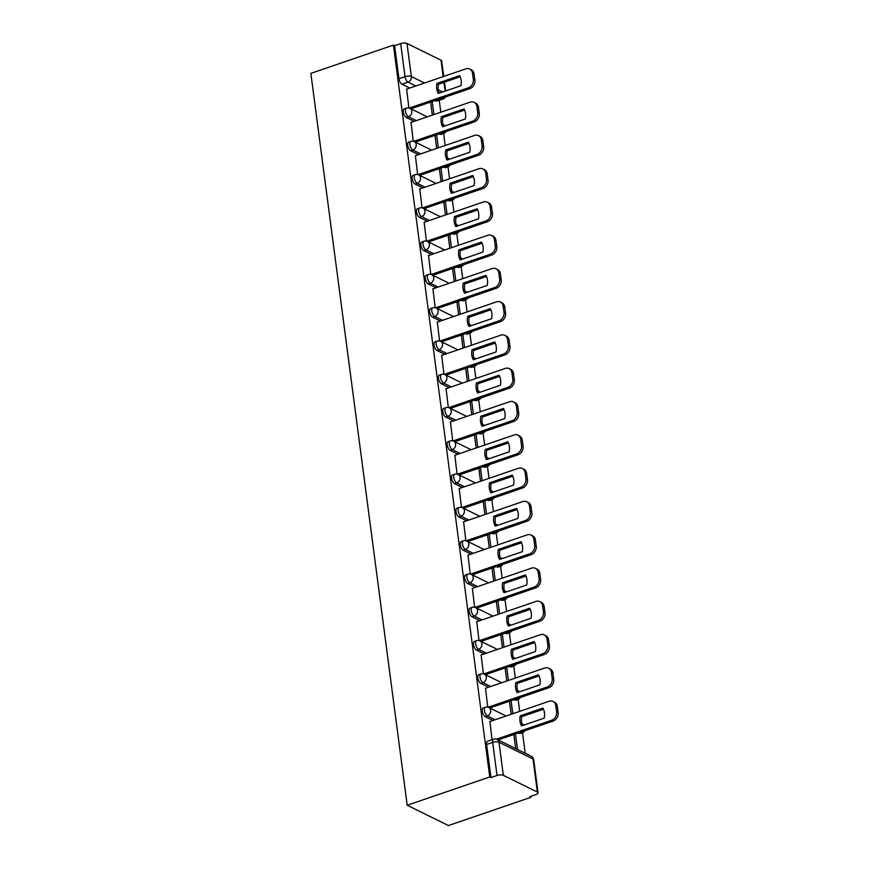 <?xml version="1.0" encoding="UTF-8"?>
<svg xmlns="http://www.w3.org/2000/svg" width="869" height="869" viewBox="0 0 869 869"><rect width="100%" height="100%" fill="white"/><g stroke="black" fill="none" stroke-linecap="round" stroke-linejoin="round"><path stroke-width="1.3" d="M483.131 708.007A4.627 2.075 71.1 0 0 482.23 711.2A4.627 2.075 71.1 0 0 485.195 716.653L487.346 715.915A4.627 2.075 -108.9 0 1 484.381 710.462A4.627 2.075 -108.9 0 1 485.282 707.268L483.131 708.007M478.754 674.724A4.627 2.075 71.1 0 0 477.841 677.918A4.627 2.075 71.1 0 0 480.818 683.36L482.968 682.632A4.627 2.075 -108.9 0 1 480.003 677.179A4.627 2.075 -108.9 0 1 480.905 673.986L478.754 674.724M474.365 641.431A4.627 2.075 71.1 0 0 473.464 644.624A4.627 2.075 71.1 0 0 476.429 650.077L478.58 649.339A4.627 2.075 -108.9 0 1 475.615 643.886A4.627 2.075 -108.9 0 1 476.516 640.692L474.365 641.431M469.988 608.148A4.627 2.075 71.1 0 0 469.086 611.341A4.627 2.075 71.1 0 0 472.052 616.794L474.202 616.056A4.627 2.075 -108.9 0 1 471.237 610.603A4.627 2.075 -108.9 0 1 472.139 607.409L469.988 608.148M465.61 574.865A4.627 2.075 71.1 0 0 464.698 578.059A4.627 2.075 71.1 0 0 467.663 583.501L469.814 582.773A4.627 2.075 -108.9 0 1 466.849 577.32A4.627 2.075 -108.9 0 1 467.761 574.127L465.61 574.865M461.222 541.572A4.627 2.075 71.1 0 0 460.32 544.765A4.627 2.075 71.1 0 0 463.286 550.218L465.436 549.48A4.627 2.075 -108.9 0 1 462.471 544.027A4.627 2.075 -108.9 0 1 463.373 540.833L461.222 541.572M456.844 508.289A4.627 2.075 71.1 0 0 455.932 511.483A4.627 2.075 71.1 0 0 458.897 516.936L461.059 516.197A4.627 2.075 -108.9 0 1 458.082 510.744A4.627 2.075 -108.9 0 1 458.995 507.55L456.844 508.289M452.456 475.006A4.627 2.075 71.1 0 0 451.554 478.2A4.627 2.075 71.1 0 0 454.52 483.642L456.67 482.914A4.627 2.075 -108.9 0 1 453.705 477.461A4.627 2.075 -108.9 0 1 454.606 474.268L452.456 475.006M448.078 441.713A4.627 2.075 71.1 0 0 447.166 444.906A4.627 2.075 71.1 0 0 450.142 450.359L452.293 449.621A4.627 2.075 -108.9 0 1 449.327 444.168A4.627 2.075 -108.9 0 1 450.229 440.974L448.078 441.713M443.69 408.43A4.627 2.075 71.1 0 0 442.788 411.624A4.627 2.075 71.1 0 0 445.754 417.077L447.904 416.338A4.627 2.075 -108.9 0 1 444.939 410.885A4.627 2.075 -108.9 0 1 445.84 407.691L443.69 408.43M439.312 375.136A4.627 2.075 71.1 0 0 438.411 378.33A4.627 2.075 71.1 0 0 441.376 383.783L443.527 383.044A4.627 2.075 -108.9 0 1 440.561 377.602A4.627 2.075 -108.9 0 1 441.463 374.409L439.312 375.136M434.934 341.854A4.627 2.075 71.1 0 0 434.022 345.047A4.627 2.075 71.1 0 0 436.988 350.5L439.138 349.762A4.627 2.075 -108.9 0 1 436.173 344.309A4.627 2.075 -108.9 0 1 437.085 341.115L434.934 341.854M430.546 308.571A4.627 2.075 71.1 0 0 429.644 311.765A4.627 2.075 71.1 0 0 432.61 317.218L434.761 316.479A4.627 2.075 -108.9 0 1 431.795 311.026A4.627 2.075 -108.9 0 1 432.697 307.832L430.546 308.571M426.168 275.277A4.627 2.075 71.1 0 0 425.256 278.471A4.627 2.075 71.1 0 0 428.221 283.924L430.383 283.185A4.627 2.075 -108.9 0 1 427.407 277.743A4.627 2.075 -108.9 0 1 428.319 274.55L426.168 275.277M421.78 241.995A4.627 2.075 71.1 0 0 420.878 245.188A4.627 2.075 71.1 0 0 423.844 250.641L425.995 249.903A4.627 2.075 -108.9 0 1 423.029 244.45A4.627 2.075 -108.9 0 1 423.931 241.256L421.78 241.995M417.402 208.712A4.627 2.075 71.1 0 0 416.49 211.906A4.627 2.075 71.1 0 0 419.466 217.359L421.617 216.62A4.627 2.075 -108.9 0 1 418.652 211.167A4.627 2.075 -108.9 0 1 419.553 207.973L417.402 208.712M413.014 175.419A4.627 2.075 71.1 0 0 412.112 178.612A4.627 2.075 71.1 0 0 415.078 184.065L417.229 183.326A4.627 2.075 -108.9 0 1 414.263 177.884A4.627 2.075 -108.9 0 1 415.165 174.691L413.014 175.419M408.636 142.136A4.627 2.075 71.1 0 0 407.735 145.329A4.627 2.075 71.1 0 0 410.7 150.782L412.851 150.044A4.627 2.075 -108.9 0 1 409.886 144.591A4.627 2.075 -108.9 0 1 410.787 141.397L408.636 142.136M404.259 108.853A4.627 2.075 71.1 0 0 403.346 112.047A4.627 2.075 71.1 0 0 406.312 117.5L408.463 116.761A4.627 2.075 -108.9 0 1 405.497 111.308A4.627 2.075 -108.9 0 1 406.41 108.114L404.259 108.853M415.816 85.977L407.995 82.131A4.627 2.075 -108.9 0 1 405.03 76.678L400.674 43.602L394.613 45.688L393.407 45.09L489.758 776.973L407.203 805.248L448.437 825.55L531.002 797.275L530.883 796.308M525.213 753.271L522.508 732.708M519.695 711.363L518.12 699.415M515.306 678.07L513.742 666.132M510.929 644.787L509.353 632.849M506.551 611.494L504.976 599.556M502.163 578.211L500.587 566.273M497.785 544.928L496.21 532.99M493.396 511.635L491.832 499.697M489.019 478.352L487.444 466.414M484.63 445.069L483.066 433.131M480.253 411.776L478.678 399.838M475.875 378.493L474.3 366.555M471.487 345.21L469.912 333.262M467.109 311.917L465.534 299.979M462.721 278.634L461.157 266.696M458.343 245.351L456.768 233.403M453.955 212.058L452.391 200.12M449.577 178.775L448.002 166.837M445.2 145.492L443.624 133.544M440.811 112.199L439.247 100.261M393.407 45.09L310.852 73.376L407.203 805.248M531.002 797.275L529.797 796.677L535.869 794.603A4.627 1.695 172.5 0 0 538.052 792.81A4.627 1.695 172.5 0 0 537.379 792.072L503.347 775.322A4.627 1.695 172.5 0 0 497.025 775.485L492.68 742.408A4.627 2.075 -108.9 0 1 493.581 739.215L487.52 741.29A4.627 2.075 -108.9 0 0 486.607 744.483L492.68 742.408A4.627 1.695 172.5 0 1 498.991 742.256L503.347 775.322M489.758 776.973L490.963 777.559L497.025 775.485M435.956 100.956L442.028 98.881A4.627 2.075 -108.9 0 0 442.962 98.99L436.901 101.065A4.627 2.075 -108.9 0 1 435.956 100.956L435.087 100.532M409.744 88.051L401.934 84.206L407.995 82.131A4.627 3.769 116.2 0 0 411.352 76.526L424.506 83M443.179 76.602L441.017 60.2L406.996 43.45L411.352 76.526A4.627 1.695 172.5 0 0 405.03 76.678L398.969 78.753A4.627 2.075 71.1 0 0 401.934 84.206M441.017 60.2A4.627 1.695 -7.5 0 1 441.691 60.939L443.733 76.418M400.674 43.602A4.627 1.695 -7.5 0 1 406.996 43.45M438.313 147.849L436.618 135.01L435 135.564M411.026 122.41L413.264 141.256M442.69 181.132L441.007 168.293L439.388 168.847M415.404 155.692L417.652 174.539M447.079 214.415L445.384 201.575L443.766 202.129M419.781 188.975L422.03 207.832M451.456 247.708L449.762 234.869L448.154 235.423M424.17 222.268L426.407 241.115M455.834 280.991L454.15 268.152L452.532 268.706M428.547 255.551L430.796 274.398M460.222 314.274L458.528 301.434L456.92 301.988M432.936 288.834L435.173 307.691M464.6 347.567L462.916 334.728L461.298 335.282M437.313 322.127L439.562 340.974M468.988 380.85L467.294 368.011L465.686 368.565M441.702 355.41L443.94 374.257M473.366 414.144L471.682 401.304L470.064 401.847M446.079 388.693L448.328 407.55M477.754 447.426L476.06 434.587L474.441 435.141M450.457 421.986L452.706 440.833M482.132 480.709L480.438 467.87L478.83 468.424M454.845 455.269L457.083 474.116M486.51 514.003L484.826 501.163L483.207 501.706M459.223 488.563L461.472 507.409M490.898 547.285L489.204 534.446L487.596 535M463.611 521.845L465.849 540.692M495.276 580.568L493.592 567.729L491.973 568.283M467.989 555.128L470.238 573.974M499.664 613.862L497.97 601.022L496.362 601.565M472.378 588.422L474.615 607.268M504.042 647.144L502.358 634.305L500.74 634.859M476.755 621.704L479.004 640.551M508.43 680.427L506.736 667.588L505.117 668.142M481.133 654.987L483.381 673.833M512.808 713.721L511.113 700.881L509.506 701.435M485.521 688.281L487.759 707.127M517.511 749.48L515.502 734.164L513.883 734.718M489.899 721.563L492.06 739.736M519.227 733.403L521.378 732.665A4.627 2.075 -108.9 0 0 522.312 732.773L520.162 733.512A4.627 2.075 71.1 0 1 519.227 733.403L518.348 732.969M493.005 720.499L485.195 716.653M514.839 700.121L516.99 699.382A4.627 2.075 -108.9 0 0 517.935 699.491L515.773 700.229A4.627 2.075 71.1 0 1 514.839 700.121L513.959 699.686M488.628 687.216L480.818 683.36M510.461 666.827L512.612 666.089A4.627 2.075 -108.9 0 0 513.546 666.197L511.396 666.936A4.627 2.075 71.1 0 1 510.461 666.827L509.582 666.404M484.25 653.923L476.429 650.077M506.073 633.544L508.224 632.806A4.627 2.075 -108.9 0 0 509.169 632.914L507.018 633.653A4.627 2.075 71.1 0 1 506.073 633.544L505.204 633.11M479.862 620.64L472.052 616.794M501.695 600.262L503.846 599.523A4.627 2.075 -108.9 0 0 504.78 599.632L502.63 600.37A4.627 2.075 71.1 0 1 501.695 600.262L500.816 599.827M475.484 587.357L467.663 583.501M497.307 566.968L499.469 566.23A4.627 2.075 -108.9 0 0 500.403 566.338L498.252 567.077A4.627 2.075 71.1 0 1 497.307 566.968L496.438 566.534M471.096 554.064L463.286 550.218M492.929 533.685L495.08 532.947A4.627 2.075 -108.9 0 0 496.014 533.055L493.864 533.794A4.627 2.075 71.1 0 1 492.929 533.685L492.05 533.251M466.718 520.781L458.897 516.936M488.552 500.392L490.703 499.664A4.627 2.075 -108.9 0 0 491.637 499.773L489.486 500.511A4.627 2.075 71.1 0 1 488.552 500.392L487.672 499.968M462.33 487.498L454.52 483.642M484.163 467.109L486.314 466.371A4.627 2.075 -108.9 0 0 487.259 466.479L485.098 467.218A4.627 2.075 71.1 0 1 484.163 467.109L483.283 466.675M457.952 454.205L450.142 450.359M479.786 433.827L481.937 433.088A4.627 2.075 -108.9 0 0 482.871 433.197L480.72 433.935A4.627 2.075 71.1 0 1 479.786 433.827L478.906 433.392M453.575 420.922L445.754 417.077M475.397 400.533L477.548 399.805A4.627 2.075 -108.9 0 0 478.493 399.914L476.342 400.652A4.627 2.075 71.1 0 1 475.397 400.533L474.528 400.109M449.186 387.628L441.376 383.783M471.02 367.25L473.171 366.512A4.627 2.075 -108.9 0 0 474.105 366.62L471.954 367.359A4.627 2.075 71.1 0 1 471.02 367.25L470.14 366.816M444.809 354.346L436.988 350.5M466.631 333.968L468.782 333.229A4.627 2.075 -108.9 0 0 469.727 333.338L467.576 334.076A4.627 2.075 71.1 0 1 466.631 333.968L465.762 333.533M440.42 321.063L432.61 317.218M462.254 300.674L464.404 299.946A4.627 2.075 -108.9 0 0 465.339 300.055L463.188 300.783A4.627 2.075 71.1 0 1 462.254 300.674L461.374 300.25M436.042 287.769L428.221 283.924M457.876 267.391L460.027 266.653A4.627 2.075 -108.9 0 0 460.961 266.761L458.81 267.5A4.627 2.075 71.1 0 1 457.876 267.391L456.996 266.957M431.654 254.487L423.844 250.641M453.488 234.109L455.638 233.37A4.627 2.075 -108.9 0 0 456.583 233.479L454.422 234.217A4.627 2.075 71.1 0 1 453.488 234.109L452.608 233.674M427.276 221.204L419.466 217.359M449.11 200.815L451.261 200.076A4.627 2.075 -108.9 0 0 452.195 200.196L450.044 200.924A4.627 2.075 71.1 0 1 449.11 200.815L448.23 200.391M422.899 187.91L415.078 184.065M444.722 167.532L446.872 166.794A4.627 2.075 -108.9 0 0 447.817 166.902L445.667 167.641A4.627 2.075 71.1 0 1 444.722 167.532L443.853 167.098M418.51 154.628L410.7 150.782M440.344 134.25L442.495 133.511A4.627 2.075 -108.9 0 0 443.429 133.62L441.278 134.358A4.627 2.075 71.1 0 1 440.344 134.25L439.464 133.815M414.133 121.345L406.312 117.5M433.924 114.556L432.241 101.716L430.622 102.27M406.638 89.116L408.886 107.962M430.6 102.064L432.317 115.11M490.963 777.559L486.607 744.483M394.613 45.688L398.969 78.753M434.978 135.347L436.694 148.403M439.356 168.64L441.083 181.686M443.744 201.923L445.46 214.969M448.122 235.217L449.838 248.262M452.51 268.499L454.226 281.545M456.888 301.782L458.604 314.828M461.276 335.076L462.992 348.121M465.654 368.358L467.37 381.404M470.031 401.641L471.758 414.687M474.42 434.934L476.136 447.98M478.797 468.217L480.514 481.263M483.186 501.5L484.902 514.546M487.563 534.793L489.28 547.839M491.952 568.076L493.668 581.122M496.329 601.359L498.046 614.416M500.707 634.652L502.434 647.698M505.095 667.935L506.812 680.981M509.473 701.218L511.189 714.275M513.861 734.511L515.708 748.589M439.279 93.102A14.458 11.786 116.2 0 1 438.53 84.184L460.19 76.765M409.266 108.071L468.304 87.845A6.941 5.659 -63.8 0 0 473.323 79.437L472.508 73.246A6.941 5.659 -63.8 0 0 469.705 69.031L471.27 69.802A6.941 5.659 116.2 0 1 474.072 74.017L474.887 80.209A6.941 5.659 116.2 0 1 469.868 88.616L410.907 108.81M436.966 83.413A14.458 11.786 116.2 0 0 438.28 93.439L460.939 85.683A14.458 11.786 116.2 0 0 459.625 75.657L436.966 83.413L438.53 84.184M469.705 69.031A6.941 5.659 -63.8 0 0 465.806 68.857L406.41 89.192M443.668 126.385A14.458 11.786 116.2 0 1 442.908 117.467L464.567 110.048M413.644 141.354L472.682 121.128A6.941 5.659 -63.8 0 0 477.711 112.72L476.896 106.529A6.941 5.659 -63.8 0 0 474.094 102.314L475.658 103.085A6.941 5.659 116.2 0 1 478.461 107.3L479.275 113.491A6.941 5.659 116.2 0 1 474.246 121.899L415.284 142.092M441.343 116.707A14.458 11.786 116.2 0 0 442.669 126.733L465.328 118.966A14.458 11.786 116.2 0 0 464.003 108.94L441.343 116.707L442.908 117.467M474.094 102.314A6.941 5.659 -63.8 0 0 470.183 102.14L410.798 122.486M448.046 159.679A14.458 11.786 116.2 0 1 447.285 150.761L468.956 143.342M418.032 174.636L477.07 154.421A6.941 5.659 -63.8 0 0 482.089 146.003L481.274 139.822A6.941 5.659 -63.8 0 0 478.471 135.607L480.036 136.368A6.941 5.659 116.2 0 1 482.838 140.593L483.653 146.774A6.941 5.659 116.2 0 1 478.623 155.193L419.673 175.386M445.732 149.989A14.458 11.786 116.2 0 0 447.046 160.015L469.705 152.26A14.458 11.786 116.2 0 0 468.391 142.223L445.732 149.989L447.285 150.761M478.471 135.607A6.941 5.659 -63.8 0 0 474.561 135.434L415.176 155.768M452.434 192.961A14.458 11.786 116.2 0 1 451.674 184.043L473.333 176.624M422.41 207.93L481.448 187.704A6.941 5.659 -63.8 0 0 486.477 179.296L485.662 173.105A6.941 5.659 -63.8 0 0 482.86 168.89L484.413 169.661A6.941 5.659 116.2 0 1 487.227 173.876L488.041 180.068A6.941 5.659 116.2 0 1 483.012 188.475L424.05 208.669M450.109 183.272A14.458 11.786 116.2 0 0 451.435 193.309L474.094 185.542A14.458 11.786 116.2 0 0 472.769 175.516L450.109 183.272L451.674 184.043M482.86 168.89A6.941 5.659 -63.8 0 0 478.949 168.716L419.564 189.062M456.812 226.244A14.458 11.786 116.2 0 1 456.051 217.326L477.722 209.907M426.798 241.213L485.825 220.987A6.941 5.659 -63.8 0 0 490.855 212.579L490.04 206.387A6.941 5.659 -63.8 0 0 487.237 202.173L488.802 202.944A6.941 5.659 116.2 0 1 491.604 207.159L492.419 213.35A6.941 5.659 116.2 0 1 487.39 221.758L428.439 241.951M454.487 216.566A14.458 11.786 116.2 0 0 455.812 226.592L478.471 218.825A14.458 11.786 116.2 0 0 477.157 208.799L454.487 216.566L456.051 217.326M487.237 202.173A6.941 5.659 -63.8 0 0 483.327 201.999L423.942 222.345M461.189 259.538A14.458 11.786 116.2 0 1 460.44 250.62L482.099 243.201M431.176 274.495L490.214 254.28A6.941 5.659 -63.8 0 0 495.243 245.862L494.428 239.681A6.941 5.659 -63.8 0 0 491.615 235.466L493.179 236.227A6.941 5.659 116.2 0 1 495.982 240.452L496.796 246.633A6.941 5.659 116.2 0 1 491.778 255.052L432.816 275.245M458.875 249.848A14.458 11.786 116.2 0 0 460.19 259.874L482.86 252.119A14.458 11.786 116.2 0 0 481.535 242.082L458.875 249.848L460.44 250.62M491.615 235.466A6.941 5.659 -63.8 0 0 487.715 235.293L428.319 255.627M465.578 292.82A14.458 11.786 116.2 0 1 464.817 283.902L486.477 276.483M435.554 307.789L494.591 287.563A6.941 5.659 -63.8 0 0 499.621 279.155L498.806 272.964A6.941 5.659 -63.8 0 0 496.003 268.749L497.568 269.52A6.941 5.659 116.2 0 1 500.37 273.735L501.185 279.927A6.941 5.659 116.2 0 1 496.156 288.334L437.194 308.528M463.253 283.131A14.458 11.786 116.2 0 0 464.578 293.168L487.237 285.401A14.458 11.786 116.2 0 0 485.912 275.375L463.253 283.131L464.817 283.902M496.003 268.749A6.941 5.659 -63.8 0 0 492.093 268.575L432.708 288.921M469.955 326.103A14.458 11.786 116.2 0 1 469.206 317.196L490.866 309.766M439.942 341.072L498.98 320.846A6.941 5.659 -63.8 0 0 503.998 312.438L503.184 306.246A6.941 5.659 -63.8 0 0 500.381 302.032L501.945 302.803A6.941 5.659 116.2 0 1 504.748 307.018L505.562 313.209A6.941 5.659 116.2 0 1 500.544 321.617L441.582 341.81M467.641 316.425A14.458 11.786 116.2 0 0 468.956 326.451L491.615 318.684A14.458 11.786 116.2 0 0 490.301 308.658L467.641 316.425L469.206 317.196M500.381 302.032A6.941 5.659 -63.8 0 0 496.481 301.858L437.085 322.203M474.344 359.397A14.458 11.786 116.2 0 1 473.583 350.479L495.243 343.059M444.32 374.354L503.357 354.139A6.941 5.659 -63.8 0 0 508.387 345.721L507.572 339.54A6.941 5.659 -63.8 0 0 504.77 335.325L506.334 336.086A6.941 5.659 116.2 0 1 509.136 340.311L509.951 346.492A6.941 5.659 116.2 0 1 504.922 354.91L445.96 375.104M472.019 349.707A14.458 11.786 116.2 0 0 473.344 359.733L496.003 351.978A14.458 11.786 116.2 0 0 494.678 341.941L472.019 349.707L473.583 350.479M504.77 335.325A6.941 5.659 -63.8 0 0 500.859 335.152L441.474 355.486M478.721 392.679A14.458 11.786 116.2 0 1 477.961 383.761L499.632 376.342M448.708 407.648L507.746 387.422A6.941 5.659 -63.8 0 0 512.764 379.014L511.95 372.823A6.941 5.659 -63.8 0 0 509.147 368.608L510.711 369.379A6.941 5.659 116.2 0 1 513.514 373.594L514.329 379.786A6.941 5.659 116.2 0 1 509.299 388.193L450.348 408.387M476.408 382.99A14.458 11.786 116.2 0 0 477.722 393.027L500.381 385.26A14.458 11.786 116.2 0 0 499.067 375.234L476.408 382.99L477.961 383.761M509.147 368.608A6.941 5.659 -63.8 0 0 505.237 368.434L445.851 388.78M483.11 425.962A14.458 11.786 116.2 0 1 482.349 417.055L504.009 409.636M453.086 440.931L512.123 420.715A6.941 5.659 -63.8 0 0 517.153 412.297L516.338 406.116A6.941 5.659 -63.8 0 0 513.536 401.891L515.089 402.662A6.941 5.659 116.2 0 1 517.902 406.877L518.717 413.068A6.941 5.659 116.2 0 1 513.688 421.476L454.726 441.68M480.785 416.284A14.458 11.786 116.2 0 0 482.11 426.31L504.77 418.543A14.458 11.786 116.2 0 0 503.444 408.517L480.785 416.284L482.349 417.055M513.536 401.891A6.941 5.659 -63.8 0 0 509.625 401.717L450.24 422.062M487.487 459.256A14.458 11.786 116.2 0 1 486.727 450.338L508.398 442.918M457.474 474.213L516.501 453.998A6.941 5.659 -63.8 0 0 521.53 445.591L520.716 439.399A6.941 5.659 -63.8 0 0 517.913 435.184L519.477 435.956A6.941 5.659 116.2 0 1 522.28 440.17L523.095 446.351A6.941 5.659 116.2 0 1 518.065 454.769L459.114 474.963M485.163 449.566A14.458 11.786 116.2 0 0 486.488 459.592L509.147 451.837A14.458 11.786 116.2 0 0 507.833 441.81L485.163 449.566L486.727 450.338M517.913 435.184A6.941 5.659 -63.8 0 0 514.003 435.011L454.617 455.345M491.865 492.538A14.458 11.786 116.2 0 1 491.115 483.62L512.775 476.201M461.852 507.507L520.889 487.281A6.941 5.659 -63.8 0 0 525.919 478.873L525.104 472.682A6.941 5.659 -63.8 0 0 522.291 468.467L523.855 469.238A6.941 5.659 116.2 0 1 526.657 473.453L527.472 479.645A6.941 5.659 116.2 0 1 522.454 488.052L463.492 508.246M489.551 482.849A14.458 11.786 116.2 0 0 490.866 492.886L513.536 485.119A14.458 11.786 116.2 0 0 512.21 475.093L489.551 482.849L491.115 483.62M522.291 468.467A6.941 5.659 -63.8 0 0 518.391 468.293L458.995 488.639M496.253 525.832A14.458 11.786 116.2 0 1 495.493 516.914L517.153 509.495M466.229 540.79L525.267 520.574A6.941 5.659 -63.8 0 0 530.296 512.156L529.482 505.975A6.941 5.659 -63.8 0 0 526.679 501.75L528.243 502.521A6.941 5.659 116.2 0 1 531.046 506.736L531.861 512.927A6.941 5.659 116.2 0 1 526.831 521.335L467.87 541.539M493.929 516.143A14.458 11.786 116.2 0 0 495.254 526.169L517.913 518.402A14.458 11.786 116.2 0 0 516.588 508.376L493.929 516.143L495.493 516.914M526.679 501.75A6.941 5.659 -63.8 0 0 522.769 501.576L463.383 521.921M500.631 559.115A14.458 11.786 116.2 0 1 499.881 550.196L521.541 542.777M470.618 574.083L529.655 553.857A6.941 5.659 -63.8 0 0 534.674 545.45L533.859 539.258A6.941 5.659 -63.8 0 0 531.057 535.043L532.621 535.815A6.941 5.659 116.2 0 1 535.423 540.029L536.238 546.21A6.941 5.659 116.2 0 1 531.22 554.628L472.258 574.822M498.317 549.425A14.458 11.786 116.2 0 0 499.632 559.451L522.291 551.696A14.458 11.786 116.2 0 0 520.976 541.669L498.317 549.425L499.881 550.196M531.057 535.043A6.941 5.659 -63.8 0 0 527.157 534.869L467.761 555.204M505.019 592.397A14.458 11.786 116.2 0 1 504.259 583.479L525.919 576.06M474.995 607.366L534.033 587.14A6.941 5.659 -63.8 0 0 539.062 578.732L538.248 572.541A6.941 5.659 -63.8 0 0 535.445 568.326L537.009 569.097A6.941 5.659 116.2 0 1 539.812 573.312L540.627 579.504A6.941 5.659 116.2 0 1 535.597 587.911L476.636 608.104M502.695 582.708A14.458 11.786 116.2 0 0 504.02 592.745L526.679 584.978A14.458 11.786 116.2 0 0 525.354 574.952L502.695 582.708L504.259 583.479M535.445 568.326A6.941 5.659 -63.8 0 0 531.535 568.152L472.149 588.498M509.397 625.691A14.458 11.786 116.2 0 1 508.637 616.773L530.307 609.354M479.384 640.649L538.422 620.433A6.941 5.659 -63.8 0 0 543.44 612.015L542.625 605.834A6.941 5.659 -63.8 0 0 539.823 601.609L541.387 602.38A6.941 5.659 116.2 0 1 544.19 606.595L545.004 612.786A6.941 5.659 116.2 0 1 539.975 621.194L481.024 641.398M507.083 616.002A14.458 11.786 116.2 0 0 508.398 626.028L531.057 618.261A14.458 11.786 116.2 0 0 529.742 608.235L507.083 616.002L508.637 616.773M539.823 601.609A6.941 5.659 -63.8 0 0 535.912 601.435L476.527 621.78M513.785 658.974A14.458 11.786 116.2 0 1 513.025 650.055L534.685 642.636M483.761 673.942L542.799 653.716A6.941 5.659 -63.8 0 0 547.828 645.309L547.014 639.117A6.941 5.659 -63.8 0 0 544.211 634.902L545.765 635.673A6.941 5.659 116.2 0 1 548.578 639.888L549.393 646.069A6.941 5.659 116.2 0 1 544.363 654.487L485.402 674.681M511.461 649.284A14.458 11.786 116.2 0 0 512.786 659.31L535.445 651.554A14.458 11.786 116.2 0 0 534.12 641.528L511.461 649.284L513.025 650.055M544.211 634.902A6.941 5.659 -63.8 0 0 540.301 634.728L480.915 655.063M518.163 692.256A14.458 11.786 116.2 0 1 517.403 683.338L539.073 675.919M488.15 707.225L547.177 686.999A6.941 5.659 -63.8 0 0 552.206 678.591L551.391 672.4A6.941 5.659 -63.8 0 0 548.589 668.185L550.153 668.956A6.941 5.659 116.2 0 1 552.956 673.171L553.77 679.362A6.941 5.659 116.2 0 1 548.741 687.77L489.79 707.963M515.838 682.578A14.458 11.786 116.2 0 0 517.164 692.604L539.823 684.837A14.458 11.786 116.2 0 0 538.508 674.811L515.838 682.578L517.403 683.338M548.589 668.185A6.941 5.659 -63.8 0 0 544.678 668.011L485.293 688.357M522.541 725.55A14.458 11.786 116.2 0 1 521.791 716.632L543.451 709.213M496.438 739.171L551.565 720.292A6.941 5.659 -63.8 0 0 556.594 711.874L555.78 705.693A6.941 5.659 -63.8 0 0 552.966 701.468L554.531 702.239A6.941 5.659 116.2 0 1 557.333 706.454L558.148 712.645A6.941 5.659 116.2 0 1 553.129 721.064L498.078 739.91M520.227 715.86A14.458 11.786 116.2 0 0 521.541 725.887L544.211 718.131A14.458 11.786 116.2 0 0 542.886 708.094L520.227 715.86L521.791 716.632M552.966 701.468A6.941 5.659 -63.8 0 0 549.067 701.294L489.671 721.639M537.379 792.072L533.023 759.006L498.991 742.256A4.627 3.769 -63.8 0 0 497.122 739.443A4.627 4.627 0 0 0 493.581 739.215M444.081 97.447A4.627 3.769 116.2 0 1 442.028 98.881L441.148 98.447M438.334 89.811L442.669 91.94M445.091 91.115L443.94 82.338M523.431 731.231A4.627 3.769 -63.8 0 1 521.378 732.665L520.498 732.23M495.167 719.76L487.346 715.915A4.627 3.769 -63.8 0 0 490.703 710.31A4.627 3.769 116.2 0 0 488.834 707.496A4.627 4.627 0 0 0 485.282 707.268M519.043 697.948A4.627 3.769 -63.8 0 1 516.99 699.382L516.121 698.948M490.779 686.477L482.968 682.632A4.627 3.769 -63.8 0 0 486.314 677.016A4.627 3.769 116.2 0 0 484.446 674.214A4.627 4.627 0 0 0 480.905 673.986M514.665 664.655A4.627 3.769 -63.8 0 1 512.612 666.089L511.732 665.665M486.401 653.184L478.58 649.339A4.627 3.769 -63.8 0 0 481.937 643.733A4.627 3.769 116.2 0 0 480.068 640.92A4.627 4.627 0 0 0 476.516 640.692M510.277 631.372A4.627 3.769 -63.8 0 1 508.224 632.806L507.355 632.371M482.013 619.901L474.202 616.056A4.627 3.769 -63.8 0 0 477.548 610.451A4.627 3.769 116.2 0 0 475.68 607.637A4.627 4.627 0 0 0 472.139 607.409M505.899 598.089A4.627 3.769 -63.8 0 1 503.846 599.523L502.966 599.089M477.635 586.618L469.814 582.773A4.627 3.769 -63.8 0 0 473.171 577.157A4.627 3.769 116.2 0 0 471.302 574.355A4.627 4.627 0 0 0 467.761 574.127M501.522 564.796A4.627 3.769 -63.8 0 1 499.469 566.23L498.589 565.806M473.247 553.325L465.436 549.48A4.627 3.769 -63.8 0 0 468.782 543.875A4.627 3.769 116.2 0 0 466.914 541.061A4.627 4.627 0 0 0 463.373 540.833M497.133 531.513A4.627 3.769 -63.8 0 1 495.08 532.947L494.2 532.512M468.869 520.042L461.059 516.197A4.627 3.769 -63.8 0 0 464.404 510.592A4.627 3.769 116.2 0 0 462.536 507.778A4.627 4.627 0 0 0 458.995 507.55M492.756 498.23A4.627 3.769 -63.8 0 1 490.703 499.664L489.823 499.23M464.491 486.759L456.67 482.914A4.627 3.769 -63.8 0 0 460.027 477.298A4.627 3.769 116.2 0 0 458.159 474.485A4.627 4.627 0 0 0 454.606 474.268M488.367 464.937A4.627 3.769 -63.8 0 1 486.314 466.371L485.445 465.947M460.103 453.466L452.293 449.621A4.627 3.769 -63.8 0 0 455.638 444.016A4.627 3.769 116.2 0 0 453.77 441.202A4.627 4.627 0 0 0 450.229 440.974M483.99 431.654A4.627 3.769 -63.8 0 1 481.937 433.088L481.057 432.653M455.725 420.183L447.904 416.338A4.627 3.769 -63.8 0 0 451.261 410.733A4.627 3.769 116.2 0 0 449.392 407.919A4.627 4.627 0 0 0 445.84 407.691M479.601 398.36A4.627 3.769 -63.8 0 1 477.548 399.805L476.679 399.371M451.337 386.901L443.527 383.044A4.627 3.769 -63.8 0 0 446.872 377.439A4.627 3.769 116.2 0 0 445.004 374.626A4.627 4.627 0 0 0 441.463 374.409M475.224 365.078A4.627 3.769 -63.8 0 1 473.171 366.512L472.291 366.088M446.959 353.607L439.138 349.762A4.627 3.769 -63.8 0 0 442.495 344.157A4.627 3.769 116.2 0 0 440.626 341.343A4.627 4.627 0 0 0 437.085 341.115M470.846 331.795A4.627 3.769 -63.8 0 1 468.782 333.229L467.913 332.794M442.571 320.324L434.761 316.479A4.627 3.769 -63.8 0 0 438.106 310.874A4.627 3.769 116.2 0 0 436.238 308.06A4.627 4.627 0 0 0 432.697 307.832M466.457 298.502A4.627 3.769 -63.8 0 1 464.404 299.946L463.525 299.512M438.193 287.042L430.383 283.185A4.627 3.769 -63.8 0 0 433.729 277.58A4.627 3.769 116.2 0 0 431.86 274.767A4.627 4.627 0 0 0 428.319 274.55M462.08 265.219A4.627 3.769 -63.8 0 1 460.027 266.653L459.147 266.218M433.805 253.748L425.995 249.903A4.627 3.769 -63.8 0 0 429.351 244.298A4.627 3.769 116.2 0 0 427.483 241.484A4.627 4.627 0 0 0 423.931 241.256M457.691 231.936A4.627 3.769 -63.8 0 1 455.638 233.37L454.769 232.935M429.427 220.465L421.617 216.62A4.627 3.769 -63.8 0 0 424.963 211.004A4.627 3.769 116.2 0 0 423.094 208.202A4.627 4.627 0 0 0 419.553 207.973M453.314 198.643A4.627 3.769 -63.8 0 1 451.261 200.076L450.381 199.653M425.05 187.183L417.229 183.326A4.627 3.769 -63.8 0 0 420.585 177.721A4.627 3.769 116.2 0 0 418.717 174.908A4.627 4.627 0 0 0 415.165 174.691M448.925 165.36A4.627 3.769 -63.8 0 1 446.872 166.794L446.003 166.359M420.661 153.889L412.851 150.044A4.627 3.769 -63.8 0 0 416.197 144.439A4.627 3.769 116.2 0 0 414.328 141.625A4.627 4.627 0 0 0 410.787 141.397M444.548 132.077A4.627 3.769 -63.8 0 1 442.495 133.511L441.615 133.076M416.284 120.606L408.463 116.761A4.627 3.769 -63.8 0 0 411.819 111.145A4.627 3.769 116.2 0 0 409.951 108.343A4.627 4.627 0 0 0 406.41 108.114M445.026 125.929A4.627 3.769 -63.8 0 0 443.972 125.093A4.627 4.627 0 0 1 445.124 125.886M449.403 159.212A4.627 3.769 -63.8 0 0 448.361 158.375A4.627 4.627 0 0 1 449.501 159.179M453.781 192.494A4.627 3.769 -63.8 0 0 452.738 191.658A4.627 4.627 0 0 1 453.89 192.462M458.169 225.788A4.627 3.769 -63.8 0 0 457.127 224.952A4.627 4.627 0 0 1 458.267 225.744M462.547 259.071A4.627 3.769 -63.8 0 0 461.504 258.234A4.627 4.627 0 0 1 462.656 259.038M466.935 292.353A4.627 3.769 -63.8 0 0 465.882 291.517A4.627 4.627 0 0 1 467.033 292.321M471.313 325.647A4.627 3.769 -63.8 0 0 470.27 324.81A4.627 4.627 0 0 1 471.411 325.603M475.701 358.93A4.627 3.769 -63.8 0 0 474.648 358.093A4.627 4.627 0 0 1 475.799 358.897M480.079 392.212A4.627 3.769 -63.8 0 0 479.036 391.387A4.627 4.627 0 0 1 480.177 392.18M484.457 425.506A4.627 3.769 -63.8 0 0 483.414 424.669A4.627 4.627 0 0 1 484.565 425.462M488.845 458.789A4.627 3.769 -63.8 0 0 487.802 457.952A4.627 4.627 0 0 1 488.943 458.756M493.223 492.071A4.627 3.769 -63.8 0 0 492.18 491.246A4.627 4.627 0 0 1 493.331 492.039M497.611 525.365A4.627 3.769 -63.8 0 0 496.557 524.528A4.627 4.627 0 0 1 497.709 525.332M501.989 558.648A4.627 3.769 -63.8 0 0 500.946 557.811A4.627 4.627 0 0 1 502.086 558.615M506.377 591.93A4.627 3.769 -63.8 0 0 505.323 591.105A4.627 4.627 0 0 1 506.475 591.898M510.755 625.224A4.627 3.769 -63.8 0 0 509.712 624.387A4.627 4.627 0 0 1 510.853 625.191M515.132 658.506A4.627 3.769 -63.8 0 0 514.09 657.67A4.627 4.627 0 0 1 515.241 658.474M519.521 691.789A4.627 3.769 -63.8 0 0 518.478 690.964A4.627 4.627 0 0 1 519.619 691.757M523.898 725.083A4.627 3.769 -63.8 0 0 522.856 724.246A4.627 4.627 0 0 1 524.007 725.05M531.155 756.193A4.627 3.769 -63.8 0 1 533.023 759.006A4.627 1.695 -7.5 0 1 533.696 759.745A4.627 4.627 0 0 0 531.155 756.193L497.122 739.443M468.304 87.845L469.868 88.616M473.323 79.437L474.887 80.209M472.508 73.246L474.072 74.017M472.682 121.128L474.246 121.899M477.711 112.72L479.275 113.491M476.896 106.529L478.461 107.3M477.07 154.421L478.623 155.193M482.089 146.003L483.653 146.774M481.274 139.822L482.838 140.593M481.448 187.704L483.012 188.475M486.477 179.296L488.041 180.068M485.662 173.105L487.227 173.876M485.825 220.987L487.39 221.758M490.855 212.579L492.419 213.35M490.04 206.387L491.604 207.159M490.214 254.28L491.778 255.052M495.243 245.862L496.796 246.633M494.428 239.681L495.982 240.452M494.591 287.563L496.156 288.334M499.621 279.155L501.185 279.927M498.806 272.964L500.37 273.735M498.98 320.846L500.544 321.617M503.998 312.438L505.562 313.209M503.184 306.246L504.748 307.018M503.357 354.139L504.922 354.91M508.387 345.721L509.951 346.492M507.572 339.54L509.136 340.311M507.746 387.422L509.299 388.193M512.764 379.014L514.329 379.786M511.95 372.823L513.514 373.594M512.123 420.715L513.688 421.476M517.153 412.297L518.717 413.068M516.338 406.116L517.902 406.877M516.501 453.998L518.065 454.769M521.53 445.591L523.095 446.351M520.716 439.399L522.28 440.17M520.889 487.281L522.454 488.052M525.919 478.873L527.472 479.645M525.104 472.682L526.657 473.453M525.267 520.574L526.831 521.335M530.296 512.156L531.861 512.927M529.482 505.975L531.046 506.736M529.655 553.857L531.22 554.628M534.674 545.45L536.238 546.21M533.859 539.258L535.423 540.029M534.033 587.14L535.597 587.911M539.062 578.732L540.627 579.504M538.248 572.541L539.812 573.312M538.422 620.433L539.975 621.194M543.44 612.015L545.004 612.786M542.625 605.834L544.19 606.595M542.799 653.716L544.363 654.487M547.828 645.309L549.393 646.069M547.014 639.117L548.578 639.888M547.177 686.999L548.741 687.77M552.206 678.591L553.77 679.362M551.391 672.4L552.956 673.171M551.565 720.292L553.129 721.064M556.594 711.874L558.148 712.645M555.78 705.693L557.333 706.454M443.429 133.62A4.627 4.627 0 0 0 445.906 131.61M409.951 108.343L427.244 116.848M443.038 124.625L443.972 125.093M447.817 166.902A4.627 4.627 0 0 0 450.294 164.893M414.328 141.625L431.621 150.141M447.426 157.919L448.361 158.375M452.195 200.196A4.627 4.627 0 0 0 454.672 198.186M418.717 174.908L435.999 183.424M451.804 191.202L452.738 191.658M456.583 233.479A4.627 4.627 0 0 0 459.049 231.469M423.094 208.202L440.387 216.707M456.182 224.484L457.127 224.952M460.961 266.761A4.627 4.627 0 0 0 463.438 264.752M427.483 241.484L444.765 250M460.57 257.778L461.504 258.234M465.339 300.055A4.627 4.627 0 0 0 467.815 298.045M431.86 274.767L449.154 283.283M464.948 291.061L465.882 291.517M469.727 333.338A4.627 4.627 0 0 0 472.204 331.328M436.238 308.06L453.531 316.566M469.336 324.343L470.27 324.81M474.105 366.62A4.627 4.627 0 0 0 476.581 364.611M440.626 341.343L457.92 349.859M473.714 357.637L474.648 358.093M478.493 399.914A4.627 4.627 0 0 0 480.97 397.904M445.004 374.626L462.297 383.142M478.102 390.92L479.036 391.387M482.871 433.197A4.627 4.627 0 0 0 485.347 431.187M449.392 407.919L466.675 416.425M482.48 424.202L483.414 424.669M487.259 466.479A4.627 4.627 0 0 0 489.725 464.47M453.77 441.202L471.063 449.718M486.857 457.496L487.802 457.952M491.637 499.773A4.627 4.627 0 0 0 494.113 497.763M458.159 474.485L475.441 483.001M491.246 490.779L492.18 491.246M496.014 533.055A4.627 4.627 0 0 0 498.491 531.046M462.536 507.778L479.829 516.284M495.623 524.072L496.557 524.528M500.403 566.338A4.627 4.627 0 0 0 502.879 564.329M466.914 541.061L484.207 549.577M500.012 557.355L500.946 557.811M504.78 599.632A4.627 4.627 0 0 0 507.257 597.622M471.302 574.355L488.595 582.86M504.389 590.638L505.323 591.105M509.169 632.914A4.627 4.627 0 0 0 511.645 630.905M475.68 607.637L492.973 616.143M508.778 623.931L509.712 624.387M513.546 666.197A4.627 4.627 0 0 0 516.023 664.188M480.068 640.92L497.35 649.436M513.155 657.214L514.09 657.67M517.935 699.491A4.627 4.627 0 0 0 520.401 697.481M484.446 674.214L501.739 682.719M517.533 690.497L518.478 690.964M522.312 732.773A4.627 4.627 0 0 0 524.789 730.764M488.834 707.496L506.116 716.013M521.921 723.79L522.856 724.246M538.052 792.81L533.696 759.745M442.962 98.99A4.627 4.627 0 0 0 445.439 96.98M445.645 90.919L444.483 82.142"/></g></svg>
